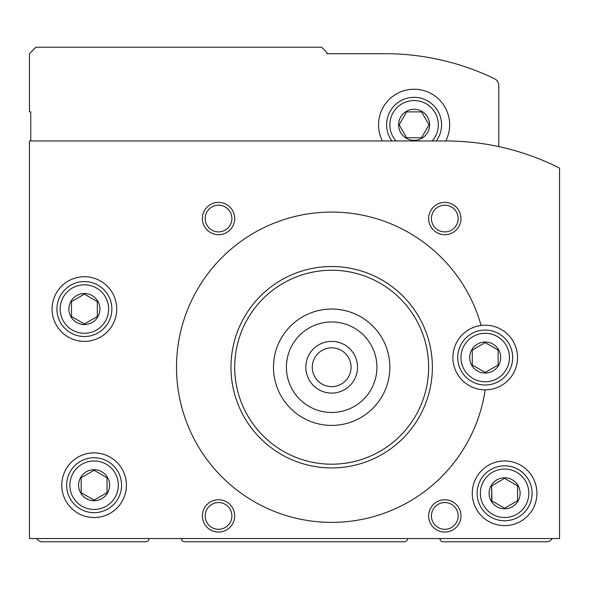<?xml version="1.0" encoding="UTF-8"?>
<svg xmlns="http://www.w3.org/2000/svg" width="589" height="589" viewBox="0 0 589 589"><rect width="100%" height="100%" fill="white"/><g stroke="black" fill="none" stroke-linecap="round" stroke-linejoin="round"><path stroke-width="0.88" d="M439.954 538.537A3.232 3.232 0 0 0 443.186 541.77L546.621 541.77A6.464 6.464 0 0 0 552.217 538.537M181.368 538.537A3.232 3.232 0 0 0 184.6 541.77L404.4 541.77A3.232 3.232 0 0 0 407.632 538.537M36.783 538.537A6.464 6.464 0 0 0 42.379 541.77L145.814 541.77A3.232 3.232 0 0 0 149.046 538.537M500.724 357.53A15.513 15.513 0 0 0 477.451 344.094A15.513 15.513 0 0 0 477.451 370.967A15.513 15.513 0 0 0 500.724 357.53M498.139 350.065L498.139 364.996L485.203 372.462L472.275 364.996L472.275 350.065L485.203 342.599L498.139 350.065L498.139 364.996L485.203 372.462L472.275 364.996L472.275 350.065L485.203 342.599L498.139 350.065M99.916 309.048A15.513 15.513 0 0 0 76.644 295.612A15.513 15.513 0 0 0 76.644 322.485A15.513 15.513 0 0 0 99.916 309.048M97.332 301.583L97.332 316.507L84.396 323.972L71.468 316.507L71.468 301.583L84.396 294.117L97.332 301.583L97.332 316.507L84.396 323.972L71.468 316.507L71.468 301.583L84.396 294.117L97.332 301.583M520.116 493.287A15.513 15.513 0 0 0 496.844 479.851A15.513 15.513 0 0 0 496.844 506.724A15.513 15.513 0 0 0 520.116 493.287M491.903 500.886L491.668 485.822L504.604 478.356L517.532 485.822L517.532 500.753L504.604 508.219L491.668 500.753L491.668 485.822L504.604 478.356L517.532 485.822L517.532 500.753L504.604 508.219M109.613 485.203A15.513 15.513 0 0 0 86.34 471.767A15.513 15.513 0 0 0 86.34 498.64A15.513 15.513 0 0 0 109.613 485.203M107.029 477.745L107.029 492.669L94.093 500.135L81.164 492.669L81.164 477.745L94.093 470.28L107.029 477.745L107.029 492.669L94.093 500.135L81.164 492.669L81.164 477.745L94.093 470.28L107.029 477.745M481.095 325.467A155.15 155.15 0 0 0 236.977 244.325A155.15 155.15 0 0 0 253.196 501.07A155.15 155.15 0 0 0 485.167 389.852A32.321 32.321 0 0 0 517.532 357.53A32.321 32.321 0 0 0 481.095 325.467A32.321 32.321 0 0 0 452.948 359.57A32.321 32.321 0 0 0 485.167 389.852M445.77 140.962A252.121 252.121 0 0 1 559.55 168.101L559.55 538.537L29.45 538.537L29.45 140.962L445.77 140.962A35.554 35.554 0 0 0 405.784 90.235A35.554 35.554 0 0 0 382.423 140.962M428.645 515.912A16.161 16.161 0 0 1 452.882 501.916A16.161 16.161 0 0 1 452.882 529.909A16.161 16.161 0 0 1 428.645 515.912M202.38 218.541A16.161 16.161 0 0 1 226.618 204.545A16.161 16.161 0 0 1 226.618 232.537A16.161 16.161 0 0 1 202.38 218.541M428.645 218.541A16.161 16.161 0 0 1 452.882 204.545A16.161 16.161 0 0 1 452.882 232.537A16.161 16.161 0 0 1 428.645 218.541M202.38 515.912A16.161 16.161 0 0 1 226.618 501.916A16.161 16.161 0 0 1 226.618 529.909A16.161 16.161 0 0 1 202.38 515.912M536.925 493.287A32.321 32.321 0 0 0 488.436 465.295A32.321 32.321 0 0 0 488.436 521.28A32.321 32.321 0 0 0 536.925 493.287M116.725 309.048A32.321 32.321 0 0 0 68.236 281.056A32.321 32.321 0 0 0 68.236 337.041A32.321 32.321 0 0 0 116.725 309.048M126.421 485.203A32.321 32.321 0 0 0 77.932 457.211A32.321 32.321 0 0 0 77.932 513.203A32.321 32.321 0 0 0 126.421 485.203M432.37 367.227A100.704 100.704 0 0 0 281.321 280.018A100.704 100.704 0 0 0 281.321 454.436A100.704 100.704 0 0 0 432.37 367.227M118.337 485.203A24.245 24.245 0 0 0 81.974 464.213A24.245 24.245 0 0 0 81.974 506.201A24.245 24.245 0 0 0 118.337 485.203M121.57 485.203A27.477 27.477 0 0 0 80.362 461.415A27.477 27.477 0 0 0 80.362 508.999A27.477 27.477 0 0 0 121.57 485.203M509.448 357.53A24.245 24.245 0 0 0 473.085 336.533A24.245 24.245 0 0 0 473.085 378.528A24.245 24.245 0 0 0 509.448 357.53M512.68 357.53A27.477 27.477 0 0 0 471.472 333.735A27.477 27.477 0 0 0 471.472 381.326A27.477 27.477 0 0 0 512.68 357.53M108.641 309.048A24.245 24.245 0 0 0 72.278 288.05A24.245 24.245 0 0 0 72.278 330.039A24.245 24.245 0 0 0 108.641 309.048M111.873 309.048A27.477 27.477 0 0 0 70.665 285.253A27.477 27.477 0 0 0 70.665 332.837A27.477 27.477 0 0 0 111.873 309.048M528.841 493.287A24.245 24.245 0 0 0 492.478 472.29A24.245 24.245 0 0 0 492.478 514.285A24.245 24.245 0 0 0 528.841 493.287M532.073 493.287A27.477 27.477 0 0 0 490.865 469.492A27.477 27.477 0 0 0 490.865 517.083A27.477 27.477 0 0 0 532.073 493.287M205.178 515.912A13.363 13.363 0 0 1 225.219 504.339A13.363 13.363 0 0 1 225.219 527.486A13.363 13.363 0 0 1 205.178 515.912M431.442 218.541A13.363 13.363 0 0 1 451.483 206.967A13.363 13.363 0 0 1 451.483 230.115A13.363 13.363 0 0 1 431.442 218.541M205.178 218.541A13.363 13.363 0 0 1 225.219 206.967A13.363 13.363 0 0 1 225.219 230.115A13.363 13.363 0 0 1 205.178 218.541M431.442 515.912A13.363 13.363 0 0 1 451.483 504.339A13.363 13.363 0 0 1 451.483 527.486A13.363 13.363 0 0 1 431.442 515.912M351.066 367.227A19.393 19.393 0 0 0 321.977 350.433A19.393 19.393 0 0 0 321.977 384.021A19.393 19.393 0 0 0 351.066 367.227M357.53 367.227A25.857 25.857 0 0 0 318.745 344.83A25.857 25.857 0 0 0 318.745 389.624A25.857 25.857 0 0 0 357.53 367.227M376.923 367.227A45.25 45.25 0 0 0 309.048 328.036A45.25 45.25 0 0 0 309.048 406.417A45.25 45.25 0 0 0 376.923 367.227M389.852 367.227A58.178 58.178 0 0 0 302.584 316.838A58.178 58.178 0 0 0 302.584 417.616A58.178 58.178 0 0 0 389.852 367.227M428.645 367.227A96.971 96.971 0 0 0 283.184 283.25A96.971 96.971 0 0 0 283.184 451.203A96.971 96.971 0 0 0 428.645 367.227M498.78 146.602L498.78 85.648A7.76 7.76 0 0 0 494.392 78.661A252.121 252.121 0 0 0 385.007 53.695L326.821 53.695L326.821 52.399L321.653 47.23L35.914 47.23L29.45 53.695L29.45 111.873L30.746 111.873L30.746 140.962M429.609 124.802A15.513 15.513 0 0 0 406.336 111.365A15.513 15.513 0 0 0 406.336 138.238A15.513 15.513 0 0 0 429.609 124.802M429.028 124.802L421.562 111.873L406.631 111.873L399.165 124.802L406.631 137.73L421.562 137.73L429.028 124.802L421.562 111.873L406.631 111.873L399.165 124.802L406.631 137.73L421.562 137.73L429.028 124.802M432.164 140.962A24.245 24.245 0 0 0 405.446 102.155A24.245 24.245 0 0 0 396.029 140.962M436.316 140.962A27.477 27.477 0 0 0 405.6 98.672A27.477 27.477 0 0 0 391.876 140.962"/></g></svg>
